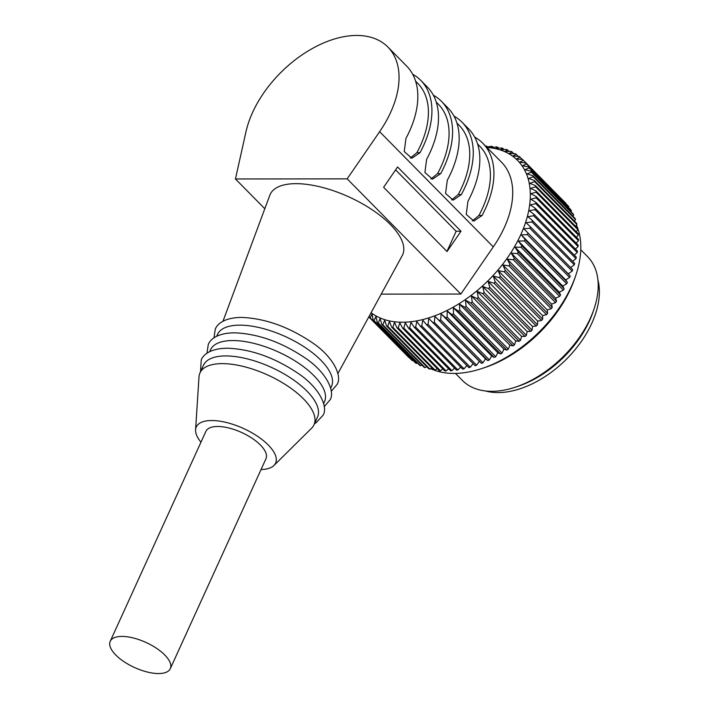 <?xml version="1.0" encoding="UTF-8"?>
<svg xmlns="http://www.w3.org/2000/svg" width="709" height="709" viewBox="0 0 709 709"><rect width="100%" height="100%" fill="white"/><g stroke="black" fill="none" stroke-linecap="round" stroke-linejoin="round"><path stroke-width="1.06" d="M369.194 316.161L369.336 317.171A110.028 67.435 -44.6 0 0 370.178 317.854L372.048 313.927L373.147 319.989A110.028 67.435 -44.6 0 0 374.068 320.583L375.938 316.409L377.303 322.409A110.028 67.435 -44.6 0 0 378.296 322.905L380.148 318.501L381.788 324.421A110.028 67.435 -44.6 0 0 382.86 324.819L384.659 320.184L386.582 325.998A110.028 67.435 -44.6 0 0 387.717 326.3L389.454 321.452L391.66 327.141A110.028 67.435 -44.6 0 0 392.857 327.345L394.505 322.303L396.987 327.85A110.028 67.435 -44.6 0 0 398.245 327.948L399.796 322.719L402.561 328.116A110.028 67.435 -44.6 0 0 403.855 328.116L405.291 322.719L408.331 327.939A110.028 67.435 -44.6 0 0 409.678 327.842L410.972 322.285L414.278 327.319L456.552 370.16A110.028 67.435 -44.6 0 0 457.934 369.956L460.628 367.058M414.278 327.319A110.028 67.435 -44.6 0 0 415.66 327.115L457.934 369.956M368.795 316.905L408.623 357.265A110.028 67.435 -44.6 0 0 408.925 357.566L409.12 357.487M369.336 317.171L411.61 360.012A110.028 67.435 -44.6 0 0 412.452 360.695L413.046 360.429M373.147 319.989L415.421 362.831A110.028 67.435 -44.6 0 0 416.343 363.425L417.3 362.946M377.303 322.409L419.577 365.25A110.028 67.435 -44.6 0 0 420.579 365.747L421.864 365.029M381.788 324.421L424.062 367.262A110.028 67.435 -44.6 0 0 425.134 367.661L426.712 366.668M386.582 325.998L428.856 368.84A110.028 67.435 -44.6 0 0 429.991 369.141L431.834 367.865M391.66 327.141L433.935 369.983A110.028 67.435 -44.6 0 0 435.131 370.187L437.205 368.609M396.987 327.85L439.27 370.692A110.028 67.435 -44.6 0 0 440.519 370.789L442.797 368.902M403.855 328.116L446.129 370.958A110.028 67.435 135.4 0 1 444.835 370.958L402.561 328.116M446.129 370.958L448.584 368.733M408.331 327.939L450.605 370.78A110.028 67.435 -44.6 0 0 451.952 370.683L454.54 368.122M415.66 327.115L416.803 321.425L420.375 326.264L462.649 369.105A110.028 67.435 -44.6 0 0 464.058 368.804L466.832 365.552M420.375 326.264A110.028 67.435 -44.6 0 0 421.784 325.963L422.759 320.149L426.588 324.766L468.862 367.608A110.028 67.435 -44.6 0 0 470.297 367.209L473.107 363.602M426.588 324.766A110.028 67.435 -44.6 0 0 428.023 324.368L428.812 318.447L475.163 365.693A110.028 67.435 -44.6 0 0 476.616 365.197L479.346 361.36L481.526 363.354A110.028 67.435 -44.6 0 0 482.989 362.76L485.497 358.86L487.916 360.615A110.028 67.435 -44.6 0 0 489.37 359.933L491.665 355.98L494.297 357.478A110.028 67.435 -44.6 0 0 495.751 356.707L497.807 352.728L500.643 353.959A110.028 67.435 -44.6 0 0 502.078 353.109L503.895 349.12L506.917 350.086A110.028 67.435 -44.6 0 0 508.344 349.156L509.895 345.177L513.103 345.868A110.028 67.435 -44.6 0 0 514.495 344.866L515.789 340.914L519.156 341.339A110.028 67.435 -44.6 0 0 520.521 340.258L521.54 336.358L525.05 336.5A110.028 67.435 -44.6 0 0 526.379 335.357L527.133 331.52L530.766 331.387A110.028 67.435 -44.6 0 0 532.042 330.181L532.521 326.441L536.261 326.025A110.028 67.435 -44.6 0 0 537.484 324.766L537.688 321.133L541.525 320.441A110.028 67.435 -44.6 0 0 542.686 319.139L542.607 315.62L546.515 314.663A110.028 67.435 -44.6 0 0 547.614 313.316L547.251 309.939L551.212 308.707A110.028 67.435 -44.6 0 0 552.249 307.325L551.602 304.108L555.608 302.619A110.028 67.435 -44.6 0 0 556.565 301.21L555.643 298.161L559.658 296.415A110.028 67.435 -44.6 0 0 560.535 294.988L559.348 292.126L563.363 290.132A110.028 67.435 -44.6 0 0 564.151 288.687L562.698 286.028L566.686 283.804A110.028 67.435 -44.6 0 0 567.395 282.35L565.685 279.904L569.628 277.449A110.028 67.435 -44.6 0 0 570.24 276.005L568.281 273.78L572.163 271.113A110.028 67.435 -44.6 0 0 572.686 269.668L530.412 226.827A110.028 67.435 135.4 0 1 529.889 228.271L572.163 271.113M570.621 267.585L574.281 264.82A110.028 67.435 -44.6 0 0 574.707 263.393L532.432 220.552A110.028 67.435 135.4 0 1 532.007 221.979L574.281 264.82M572.677 261.329L575.983 258.599A110.028 67.435 -44.6 0 0 576.302 257.19L534.028 214.348A110.028 67.435 135.4 0 1 533.7 215.758L575.983 258.599M574.29 255.143L577.241 252.484A110.028 67.435 -44.6 0 0 577.463 251.101L535.189 208.26A110.028 67.435 135.4 0 1 534.967 209.642L577.241 252.484M575.451 249.063L578.065 246.502A110.028 67.435 -44.6 0 0 578.189 245.154L535.915 202.313A110.028 67.435 135.4 0 1 535.791 203.66L578.065 246.502M576.169 243.107L578.438 240.679A110.028 67.435 -44.6 0 0 578.464 239.376L536.19 196.535A110.028 67.435 135.4 0 1 536.164 197.838L578.438 240.679M576.435 237.32L578.376 235.051A110.028 67.435 -44.6 0 0 578.296 233.802L536.022 190.96A110.028 67.435 135.4 0 1 536.101 192.21L578.376 235.051M576.24 231.719L577.862 229.645A110.028 67.435 -44.6 0 0 577.675 228.44L535.401 185.598A110.028 67.435 135.4 0 1 535.587 186.804L577.862 229.645M575.584 226.322L576.904 224.487A110.028 67.435 -44.6 0 0 576.621 223.344L534.347 180.503A110.028 67.435 135.4 0 1 534.63 181.646L576.904 224.487M574.485 221.173L575.504 219.595A110.028 67.435 -44.6 0 0 575.132 218.514L532.858 175.672A110.028 67.435 135.4 0 1 533.23 176.745L575.504 219.595M572.925 216.28L573.678 214.995A110.028 67.435 -44.6 0 0 573.209 213.985L530.935 171.144A110.028 67.435 135.4 0 1 531.404 172.154L573.678 214.995M570.931 211.681L571.436 210.706A110.028 67.435 -44.6 0 0 570.86 209.775L528.586 166.934A110.028 67.435 135.4 0 1 529.162 167.865L571.436 210.706M486.542 147.038L491.089 146.338A110.028 67.435 135.4 0 1 492.338 146.444L490.548 147.658L496.477 146.949A110.028 67.435 135.4 0 1 497.674 147.144L495.609 148.509L501.618 147.995A110.028 67.435 135.4 0 1 502.752 148.296L500.403 149.776L506.474 149.475A110.028 67.435 135.4 0 1 507.547 149.874L504.914 151.46L511.029 151.38A110.028 67.435 135.4 0 1 512.031 151.877L509.124 153.552L515.266 153.711A110.028 67.435 135.4 0 1 516.187 154.296L513.006 156.042L519.156 156.441A110.028 67.435 135.4 0 1 519.998 157.123L516.551 158.913L522.684 159.569A110.028 67.435 135.4 0 1 522.985 159.862A110.028 67.435 135.4 0 1 523.437 160.34L519.732 162.148L525.839 163.07A110.028 67.435 135.4 0 1 526.503 163.921L568.769 206.762L568.494 207.374M568.769 206.762A110.028 67.435 -44.6 0 0 568.113 205.911L525.839 163.07M565.631 203.394L565.711 203.182A110.028 67.435 -44.6 0 0 565.259 202.703L522.985 159.862M432.889 322.852A110.028 67.435 -44.6 0 0 434.342 322.356L434.936 316.347L439.252 320.512A110.028 67.435 -44.6 0 0 440.706 319.919L441.087 313.848L445.633 317.774A110.028 67.435 -44.6 0 0 447.095 317.083L447.255 310.967L452.023 314.636A110.028 67.435 -44.6 0 0 453.476 313.865L453.397 307.715L458.369 311.118A110.028 67.435 -44.6 0 0 459.804 310.267L459.485 304.108L464.643 307.245A110.028 67.435 -44.6 0 0 466.07 306.315L465.485 300.164L470.829 303.027A110.028 67.435 -44.6 0 0 472.221 302.016L471.379 295.91L476.882 298.489A110.028 67.435 -44.6 0 0 478.247 297.417L477.13 291.346L482.776 293.659A110.028 67.435 -44.6 0 0 484.105 292.516L482.723 286.516L488.492 288.545A110.028 67.435 -44.6 0 0 489.768 287.34L488.111 281.438L493.987 283.183A110.028 67.435 -44.6 0 0 495.21 281.925L493.278 276.12L499.242 277.6A110.028 67.435 -44.6 0 0 500.412 276.297L498.197 270.616L504.241 271.822A110.028 67.435 -44.6 0 0 505.34 270.475L502.841 264.927L508.938 265.866A110.028 67.435 -44.6 0 0 509.975 264.484L507.192 259.104L513.334 259.778A110.028 67.435 -44.6 0 0 514.291 258.368L511.233 253.148L517.384 253.574A110.028 67.435 -44.6 0 0 518.261 252.147L514.938 247.113L521.08 247.29A110.028 67.435 -44.6 0 0 521.877 245.846L518.288 241.025L524.412 240.963A110.028 67.435 -44.6 0 0 525.121 239.509L521.275 234.901L565.685 279.904M486.95 147.454A105.792 64.838 135.4 0 1 520.778 234.679A105.792 64.838 135.4 0 1 371.091 312.678M485.692 146.169A110.028 67.435 135.4 0 1 486.773 146.169L487.482 146.887M486.773 146.169L486.135 146.621M492.338 146.444L493.225 147.33M497.674 147.144L498.746 148.234M502.752 148.296L504.028 149.59M507.547 149.874L509.053 151.407M512.031 151.877L513.795 153.667M516.187 154.296L518.244 156.379M519.998 157.123L522.373 159.534M523.437 160.34L565.711 203.182M526.503 163.921L522.542 165.746L528.586 166.934M529.162 167.865L524.952 169.681L530.935 171.144M531.404 172.154L526.964 173.935L532.858 175.672M533.23 176.745L528.568 178.482L534.347 180.503M534.63 181.646L529.756 183.312L535.401 185.598M535.587 186.804L530.509 188.39L536.022 190.96M536.101 192.21L530.837 193.69L536.19 196.535M536.164 197.838L530.74 199.194L535.915 202.313M535.791 203.66L530.208 204.874L535.189 208.26M534.967 209.642L529.251 210.706L534.028 214.348M533.7 215.758L527.868 216.644L532.432 220.552M532.007 221.979L526.078 222.679L530.412 226.827M529.889 228.271L523.871 228.777L568.281 273.78M523.871 228.777L570.24 276.005M527.966 233.164A110.028 67.435 135.4 0 1 527.354 234.608L569.628 277.449M527.354 234.608L521.275 234.901M525.121 239.509L567.395 282.35M524.412 240.963L566.686 283.804M518.288 241.025L562.698 286.028M521.877 245.846L564.151 288.687M521.08 247.29L563.363 290.132M514.938 247.113L559.348 292.126M518.261 252.147L560.535 294.988M517.384 253.574L559.658 296.415M511.233 253.148L555.643 298.161M514.291 258.368L556.565 301.21M513.334 259.778L555.608 302.619M507.192 259.104L551.602 304.108M509.975 264.484L552.249 307.325M508.938 265.866L551.212 308.707M502.841 264.927L547.251 309.939M505.34 270.475L547.614 313.316M504.241 271.822L546.515 314.663M498.197 270.616L542.607 315.62M500.412 276.297L542.686 319.139M499.242 277.6L541.525 320.441M493.278 276.12L537.688 321.133M495.21 281.925L537.484 324.766M493.987 283.183L536.261 326.025M488.111 281.438L532.521 326.441M489.768 287.34L532.042 330.181M488.492 288.545L530.766 331.387M482.723 286.516L527.133 331.52M484.105 292.516L526.379 335.357M482.776 293.659L525.05 336.5M477.13 291.346L521.54 336.358M478.247 297.417L520.521 340.258M476.882 298.489L519.156 341.339M471.379 295.91L515.789 340.914M472.221 302.016L514.495 344.866M470.829 303.027L513.103 345.868M465.485 300.164L509.895 345.177M466.07 306.315L508.344 349.156M464.643 307.245L506.917 350.086M459.485 304.108L503.895 349.12M459.804 310.267L502.078 353.109M458.369 311.118L500.643 353.959M453.397 307.715L497.807 352.728M453.476 313.865L495.751 356.707M452.023 314.636L494.297 357.478M447.255 310.967L491.665 355.98M447.095 317.083L489.37 359.933M445.633 317.774L487.916 360.615M441.087 313.848L485.497 358.86M440.706 319.919L482.989 362.76M439.252 320.512L481.526 363.354M434.936 316.347L479.346 361.36M434.342 322.356L476.616 365.197M428.023 324.368L470.297 367.209M421.784 325.963L464.058 368.804M381.212 294.129L460.841 294.049L493.296 246.883A93.101 57.057 -44.6 0 0 501.538 162.237L482.749 143.191A93.101 57.057 135.4 0 1 482.049 215.509L473.86 221.066L466.238 214.419L467.958 201.232A93.101 57.057 -44.6 0 0 468.658 128.914L462.082 122.249A93.101 57.057 135.4 0 1 461.382 194.567L453.193 200.124L445.571 193.477L447.29 180.281A93.101 57.057 -44.6 0 0 447.991 107.972L441.415 101.307A93.101 57.057 135.4 0 1 440.714 173.616L432.525 179.173L424.904 172.526L426.623 159.339A93.101 57.057 -44.6 0 0 427.323 87.021L420.747 80.356A93.101 57.057 135.4 0 1 420.047 152.674L411.858 158.231L404.236 151.584L405.956 138.397A93.101 57.057 -44.6 0 0 406.656 66.079L387.867 47.033A93.101 57.057 135.4 0 1 379.625 131.688L347.171 178.854L235.441 178.969L264.812 208.73M460.841 294.049L347.171 178.854M337.874 373.599L402.225 255.603A72.788 30.39 -155.5 0 0 372.961 210.316A72.788 30.39 -155.5 0 0 295.999 183.666A72.788 30.39 -155.5 0 0 269.819 195.267L222.98 321.239M383.622 187.282L397.589 166.978L461.001 231.24L447.033 251.544L383.622 187.282M235.441 178.969L245.961 131.821A93.101 57.057 135.4 0 1 356.68 35.45A93.101 57.057 135.4 0 1 387.867 47.033M474.675 137.067A93.101 57.057 135.4 0 1 482.749 143.191M454.008 116.125A93.101 57.057 135.4 0 1 462.082 122.249M433.341 95.183A93.101 57.057 135.4 0 1 441.415 101.307M412.673 74.241A93.101 57.057 135.4 0 1 420.747 80.356M472.274 220.889L478.903 215.509A88.864 54.469 -44.6 0 0 479.736 146.169L477.591 143.989M451.606 199.947L458.236 194.567A88.864 54.469 -44.6 0 0 459.069 125.218L456.924 123.047M430.939 179.005L437.568 173.625A88.864 54.469 -44.6 0 0 438.401 104.276L436.257 102.105M410.272 158.054L416.901 152.674A88.864 54.469 -44.6 0 0 417.734 83.334L415.589 81.154M446.936 251.447L456.144 231.249L395.595 169.885M461.001 231.24L456.144 231.249M216.688 336.261L217.539 334.4A62.631 26.153 24.5 0 1 239.766 325.147A62.631 26.153 24.5 0 1 305.251 347.578A62.631 26.153 24.5 0 1 331.52 386.343L330.669 388.204M209.669 351.655L210.52 349.794A62.631 26.153 24.5 0 1 232.747 340.542A62.631 26.153 24.5 0 1 298.241 362.973A62.631 26.153 24.5 0 1 324.5 401.737L323.65 403.598M313.981 424.833A62.631 26.153 24.5 0 0 287.712 386.068A62.631 26.153 24.5 0 0 222.227 363.628A62.631 26.153 -155.5 0 0 199.991 372.89L203.501 365.188A62.631 26.153 24.5 0 1 225.737 355.936A62.631 26.153 24.5 0 1 291.222 378.367A62.631 26.153 24.5 0 1 317.481 417.131L313.981 424.833A62.631 26.153 24.5 0 1 311.57 428.236L273.931 465.494A43.586 18.204 24.5 0 1 261.045 469.553M200.975 442.177A43.586 18.204 24.5 0 1 195.578 429.787A43.586 18.204 24.5 0 1 211.743 420.526A43.586 18.204 24.5 0 1 259.946 437.967A43.586 18.204 24.5 0 1 273.931 465.494M170.302 668.676L265.972 458.732A33.004 13.781 -155.5 0 0 252.129 438.304A33.004 13.781 -155.5 0 0 217.619 426.481A33.004 13.781 -155.5 0 0 205.902 431.356L110.223 641.299A33.004 13.781 24.5 0 1 121.939 636.416A33.004 13.781 24.5 0 1 156.459 648.248A33.004 13.781 24.5 0 1 170.302 668.676A33.004 13.781 24.5 0 1 158.577 673.55A33.004 13.781 24.5 0 1 124.066 661.727A33.004 13.781 24.5 0 1 110.223 641.299M199.991 372.89A62.631 26.153 -155.5 0 0 198.999 376.931L195.578 429.787M409.678 327.842L451.952 370.683M398.245 327.948L440.519 370.789M392.857 327.345L435.131 370.187M387.717 326.3L429.991 369.141M382.86 324.819L425.134 367.661M378.296 322.905L420.579 365.747M374.068 320.583L416.343 363.425M370.178 317.854L412.452 360.695M368.795 316.896L408.925 357.566M576.461 225.107A104.95 64.324 135.4 0 1 575.708 275.641A104.95 64.324 135.4 0 1 571.348 286.569A104.95 64.324 135.4 0 1 481.411 368.689A104.95 64.324 135.4 0 1 430.664 368.671M481.411 368.689L484.247 367.758A100.713 61.727 -44.6 0 0 570.559 288.953A100.713 61.727 -44.6 0 0 574.742 278.469L575.708 275.641M514.84 387.353L517.676 386.423A83.786 51.358 135.4 0 0 589.48 320.858A83.786 51.358 135.4 0 0 592.954 312.137L593.92 309.31A88.022 53.946 -44.6 0 1 590.269 318.474A88.022 53.946 135.4 0 1 514.84 387.353A88.022 53.946 135.4 0 1 462.33 380.37L455.47 373.413M593.92 309.31A88.022 53.946 -44.6 0 0 587.646 256.72L580.777 249.763M485.435 390.96A83.786 51.358 -44.6 0 0 591.829 323.242A83.786 51.358 -44.6 0 0 597.926 279.958M493.296 246.883L379.625 131.688M478.903 215.509L482.049 215.509M458.236 194.567L461.382 194.567M437.568 173.625L440.714 173.616M416.901 152.674L420.047 152.674M213.985 337.847L215.279 329.144C217.415 323.623 224.788 317.641 241.361 317.41C264.829 318.306 288.35 326.645 311.907 342.42C334.152 357.23 342.429 376.904 336.961 384.597L331.236 391.288M206.975 353.25L208.26 344.539C210.396 339.017 217.769 333.035 234.342 332.805C257.81 333.7 281.331 342.039 304.897 357.815C327.133 372.624 335.419 392.299 329.942 399.991L324.217 406.682M200.523 371.72L201.25 359.933C203.377 354.411 210.75 348.429 227.323 348.208C250.8 349.094 274.312 357.433 297.877 373.209C320.122 388.027 328.4 407.702 322.932 415.385L315.939 422.892L314.504 423.663"/></g></svg>
